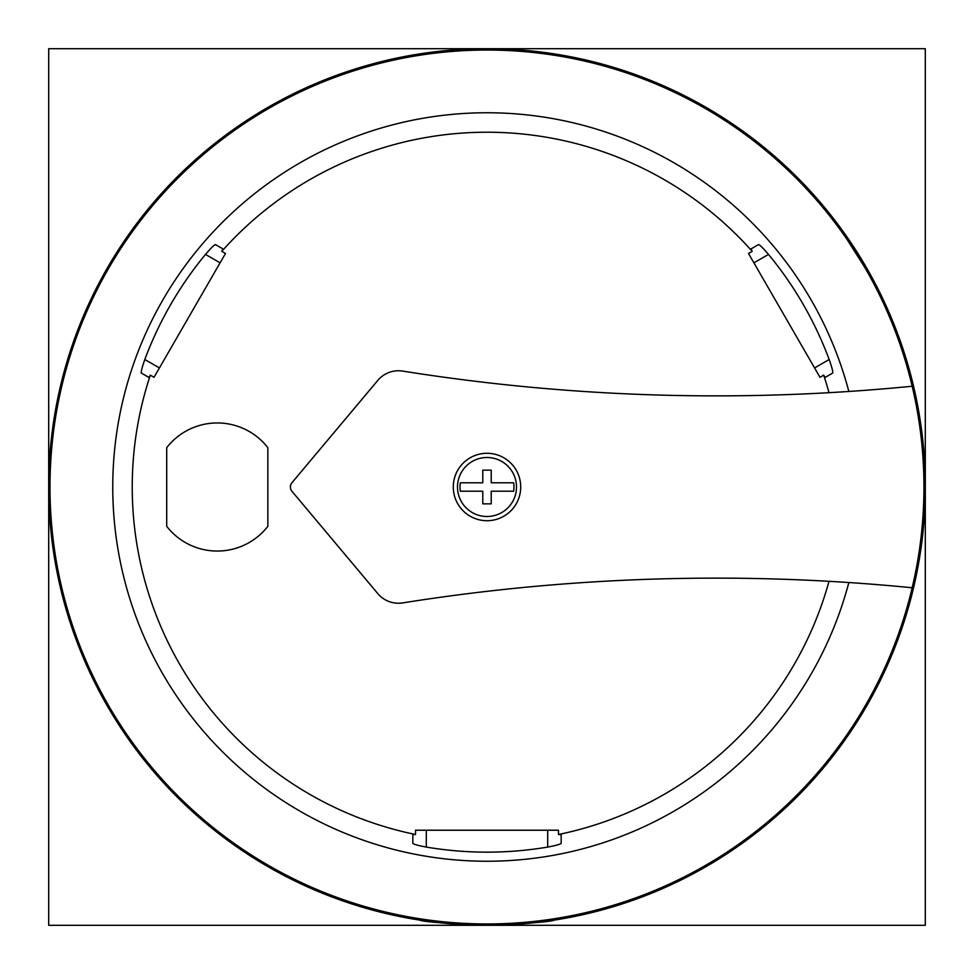 <?xml version="1.0" encoding="UTF-8"?>
<svg xmlns="http://www.w3.org/2000/svg" width="974" height="974" viewBox="0 0 974 974"><rect width="100%" height="100%" fill="white"/><g stroke="black" fill="none" stroke-linecap="round" stroke-linejoin="round"><path stroke-width="1.46" d="M419.575 920.077C423.568 921.83 446.043 923.571 487 925.3L925.3 925.3L925.3 487A438.3 438.3 0 0 0 487 48.7A438.3 438.3 0 0 0 48.7 487L48.7 925.3L487 925.3C527.945 923.571 550.432 921.83 554.425 920.077M895.776 328.859L875.833 284.725L835.181 220.769M833.744 218.894L828.35 212.064M145.65 212.064L142.545 215.972M48.7 48.7L48.7 487A438.3 438.3 0 0 0 487 925.3A438.3 438.3 0 0 0 925.3 487L925.3 48.7L48.7 48.7M513.639 482.787A26.968 26.968 0 0 1 513.639 491.213L491.213 491.213L491.213 503.862L482.787 503.862L482.787 491.213L460.361 491.213A26.968 26.968 0 0 1 460.361 482.787L482.787 482.787L482.787 470.138L491.213 470.138L491.213 482.787L513.639 482.787M457.5 487A29.5 29.5 0 0 1 487 457.5A29.5 29.5 0 0 1 516.5 487A29.5 29.5 0 0 1 487 516.5A29.5 29.5 0 0 1 457.5 487M520.713 487A33.713 33.713 0 0 1 487 520.713A33.713 33.713 0 0 1 453.287 487A33.713 33.713 0 0 1 487 453.287A33.713 33.713 0 0 1 520.713 487M912.175 386.24A1996.785 1996.785 0 0 1 402.7 371.094A26.968 26.968 0 0 0 377.802 380.396L291.993 482.666A6.745 6.745 0 0 0 291.993 491.334L377.802 593.604A26.968 26.968 0 0 0 402.7 602.906A1996.785 1996.785 0 0 1 912.175 587.76A436.949 436.949 0 0 0 436.279 52.998A436.949 436.949 0 0 0 436.279 921.002A436.949 436.949 0 0 0 912.175 587.76M166.7 526.313A64.065 64.065 0 0 0 267.85 526.313L267.85 447.687A64.065 64.065 0 0 0 166.7 447.687L166.7 526.313M225.493 253.483L221.792 251.353L223.009 248.93L215.485 244.596C214.243 244.827 210.908 248.102 205.502 254.409A365.153 365.153 0 0 0 144.822 359.516C142.058 367.356 140.889 371.873 141.315 373.066L148.839 377.413L150.325 375.148L154.026 377.291L225.493 253.483M150.325 375.148A354.767 354.767 0 0 0 415.521 834.499L415.521 830.225L558.479 830.225L558.479 834.499A354.767 354.767 0 0 0 829.008 581.308M829.008 392.692A354.767 354.767 0 0 0 823.675 375.148L825.161 377.413L832.685 373.066C833.099 371.861 831.942 367.344 829.178 359.516A365.153 365.153 0 0 0 768.498 254.409C763.092 248.102 759.757 244.827 758.515 244.596L750.991 248.93L752.208 251.353L748.507 253.483L819.974 377.291L823.675 375.148M752.208 251.353A354.767 354.767 0 0 0 221.792 251.353M558.479 834.499L561.17 834.657L561.17 843.338C560.354 844.3 555.862 845.542 547.692 847.076A365.153 365.153 0 0 1 426.308 847.076C418.15 845.554 413.658 844.3 412.83 843.338L412.83 834.657L415.521 834.499M848.841 391.463A374.235 374.235 0 0 0 272.72 180.178A374.235 374.235 0 0 0 272.72 793.822A374.235 374.235 0 0 0 848.841 582.537M561.17 843.338L561.17 834.657M832.685 373.066L825.161 377.413M215.485 244.596L223.009 248.93M426.308 847.076L426.308 830.225M547.692 847.076L547.692 830.225M829.178 359.516L814.581 367.941M768.498 254.409L753.9 262.834M205.502 254.409L220.1 262.834M144.822 359.516L159.419 367.941"/></g></svg>
